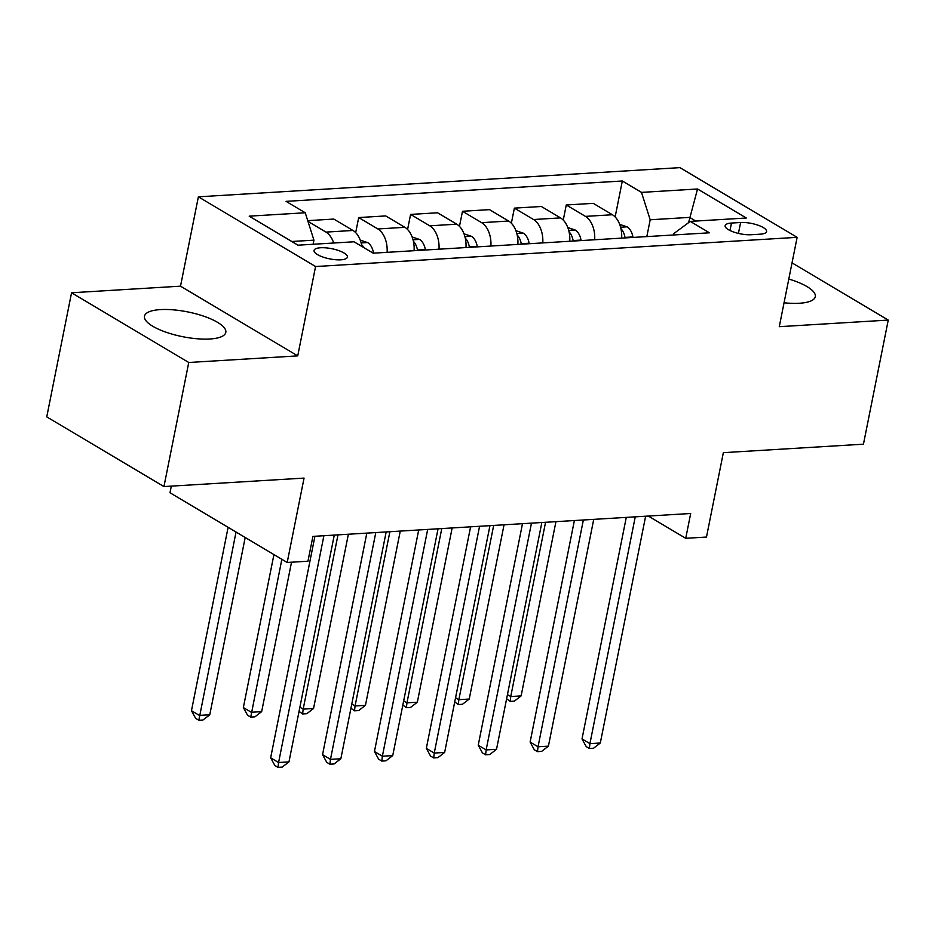 <?xml version="1.0" encoding="UTF-8"?>
<svg xmlns="http://www.w3.org/2000/svg" width="935" height="935" viewBox="0 0 935 935"><rect width="100%" height="100%" fill="white"/><g stroke="black" fill="none" stroke-linecap="round" stroke-linejoin="round"><path stroke-width="1.4" d="M209.861 338.996A41.456 12.646 11.3 0 0 225.802 332.416A41.456 12.646 11.3 0 0 204.321 316.392A41.456 12.646 11.3 0 0 160.446 309.602A41.456 12.646 11.3 0 0 144.493 316.17A41.456 12.646 11.3 0 0 165.986 332.194A41.456 12.646 11.3 0 0 209.861 338.996M784.056 302.788A41.456 12.646 11.3 0 0 799.355 303.256A41.456 12.646 11.3 0 0 815.297 296.687A41.456 12.646 11.3 0 0 788.801 279.051M340.866 259.813A17.005 5.189 11.3 0 0 347.411 257.113A17.005 5.189 11.3 0 0 338.599 250.545A17.005 5.189 11.3 0 0 320.588 247.752A17.005 5.189 11.3 0 0 314.055 250.451A17.005 5.189 11.3 0 0 322.867 257.02A17.005 5.189 11.3 0 0 340.866 259.813M171.315 486.13L169.995 492.757L287.197 562.473L307.954 561.21L312.909 536.386L690.685 513.49L685.729 538.315L706.486 537.052L723.351 452.669L863.449 444.183L888.25 320.086L792.027 262.864M71.551 292.772L46.75 416.87L163.952 486.574L188.753 362.488L297.727 355.884L315.574 266.533L198.372 196.829L180.513 286.168L71.551 292.772L188.753 362.488M315.574 266.533L797.134 237.338L679.932 167.634L198.372 196.829M740.613 222.495L731.474 223.056A16.479 5.026 11.3 0 0 725.139 225.662A16.479 5.026 11.3 0 0 733.683 232.032A16.479 5.026 11.3 0 0 751.121 234.732L760.249 234.182A16.479 5.026 11.3 0 0 766.583 231.564A16.479 5.026 11.3 0 0 758.051 225.206A16.479 5.026 11.3 0 0 740.613 222.495L738.428 233.411M695.815 221.069L689.633 217.387L650.187 219.772L641.492 192.388L622.324 180.993L286.063 201.364L305.231 212.771L313.938 240.155L291.79 241.499M641.492 192.388L697.533 188.987L746.317 218.007L690.275 221.396L673.632 233.715L673.375 234.989M305.231 212.771L249.189 216.16L297.973 245.18L354.014 241.779L373.182 253.175L709.431 232.803L690.275 221.396M287.197 562.473L304.062 478.089L163.952 486.574M797.134 237.338L779.276 326.689L888.25 320.086M648.317 516.062L685.729 538.315M688.581 222.659L697.533 188.987M646.833 236.59L650.187 219.772M313.12 244.257L313.938 240.155M622.324 180.993L615.148 216.932M621.646 238.121A21.26 13.242 -93.5 0 0 612.413 214.746L593.258 203.351L566.271 204.975L563.256 220.076M307.732 220.648L333.795 219.07L352.962 230.466A21.26 13.242 -93.5 0 1 361.88 246.454L361.541 244.596M387.102 252.333A21.26 13.242 -93.5 0 0 377.869 228.958L358.701 217.563L355.686 232.651M358.701 217.563L385.688 215.927L404.843 227.322A21.26 13.242 -93.5 0 1 414.088 250.697M438.994 249.189A21.26 13.242 -93.5 0 0 429.761 225.814L410.594 214.419L407.578 229.507M410.594 214.419L437.58 212.783L456.736 224.178A21.26 13.242 -93.5 0 1 465.969 247.553M490.887 246.045A21.26 13.242 -93.5 0 0 481.654 222.67L462.486 211.275L459.471 226.363M462.486 211.275L489.472 209.639L508.628 221.034A21.26 13.242 -93.5 0 1 517.861 244.409M542.779 242.901A21.26 13.242 -93.5 0 0 533.546 219.526L514.379 208.131L511.363 223.22M514.379 208.131L541.365 206.495L560.521 217.89A21.26 13.242 -93.5 0 1 569.754 241.265M594.672 239.757A21.26 13.242 -93.5 0 0 585.427 216.382L566.271 204.975M333.69 243.018A21.26 13.242 -93.5 0 0 325.976 232.102L307.977 221.396M297.727 355.884L180.513 286.168M626.275 517.394L582.014 738.93L589.927 743.641L635.251 516.856M600.305 743.009L593.526 748.245L589.377 748.491L589.927 743.641L600.305 743.009L645.629 516.225M589.377 748.491L586.21 746.609L582.014 738.93M619.695 224.388L627.221 226.913A14.083 8.766 86.5 0 1 632.901 236.929L632.983 237.432M625.094 237.911L625.012 237.408A14.083 8.766 -93.5 0 0 621.588 229.414L621.004 228.865M545.561 522.291L510.744 696.54L521.122 695.909L555.939 521.66M507.46 694.588L510.744 696.54L510.183 701.39L506.618 698.784M521.122 695.909L514.343 701.145L510.183 701.39M574.382 520.538L530.122 742.074L538.034 746.784L583.358 520M548.413 746.153L541.634 751.389L537.485 751.635L538.034 746.784L548.413 746.153L593.737 519.369M537.485 751.635L534.317 749.753L530.122 742.074M522.49 523.693L478.229 745.218L486.142 749.928L531.466 523.144M496.52 749.309L489.741 754.533L485.592 754.779L486.142 749.928L496.52 749.309L541.844 522.513M485.592 754.779L482.425 752.897L478.229 745.218M470.597 526.837L426.337 748.362L434.249 753.072L479.573 526.288M444.628 752.453L437.849 757.677L433.7 757.934L434.249 753.072L444.628 752.453L489.952 525.657M433.7 757.934L430.532 756.041L426.337 748.362M567.802 227.532L575.329 230.057A14.083 8.766 86.5 0 1 581.009 240.073L581.091 240.576M573.202 241.055L573.12 240.552A14.083 8.766 -93.5 0 0 569.695 232.57L569.111 232.02M493.668 525.435L458.851 699.684L469.23 699.053L504.047 524.804M455.567 697.732L458.851 699.684L458.29 704.534L454.726 701.928M469.23 699.053L462.451 704.289L458.29 704.534M515.91 230.676L523.436 233.212A14.083 8.766 86.5 0 1 529.116 243.229L529.198 243.719M521.309 244.199L521.227 243.696A14.083 8.766 -93.5 0 0 517.803 235.714L517.219 235.164M441.776 528.579L406.959 702.828L417.337 702.208L452.154 527.948M403.675 700.876L406.959 702.828L406.398 707.678L402.833 705.072M417.337 702.208L410.558 707.433L406.398 707.678M464.017 233.82L471.544 236.356A14.083 8.766 86.5 0 1 477.224 246.373L477.306 246.863M469.417 247.343L469.335 246.852A14.083 8.766 -93.5 0 0 465.91 238.857L465.326 238.308M389.883 531.723L355.066 705.972L365.445 705.352L400.262 531.092M351.782 704.032L355.066 705.972L354.517 710.834L350.941 708.216M365.445 705.352L358.666 710.577L354.517 710.834M418.705 529.981L374.444 751.518L382.368 756.228L427.681 529.432M392.735 755.597L385.968 760.821L381.807 761.078L382.368 756.228L392.735 755.597L438.059 528.801M381.807 761.078L378.64 759.185L374.444 751.518M412.125 236.964L419.651 239.5A14.083 8.766 86.5 0 1 425.332 249.516L425.413 250.007M417.536 250.486L417.442 249.996A14.083 8.766 -93.5 0 0 414.018 242.001L413.434 241.452M337.991 534.867L303.174 709.127L313.552 708.496L348.369 534.247M299.89 707.176L303.174 709.127L302.624 713.978L299.048 711.36M313.552 708.496L306.774 713.721L302.624 713.978M366.824 533.125L322.552 754.662L330.476 759.372L375.788 532.576M340.854 758.741L334.075 763.965L329.915 764.222L330.476 759.372L340.854 758.741L386.167 531.957M329.915 764.222L326.747 762.341L322.552 754.662M360.232 240.12L367.759 242.644A14.083 8.766 86.5 0 1 373.439 252.66L373.521 253.163M273.932 554.572L243.357 707.561L251.281 712.271L261.66 711.64L291.521 562.204M363.703 247.541A14.083 8.766 -93.5 0 0 362.125 245.145M281.844 559.282L250.732 717.122L247.565 715.24L243.357 707.561M261.66 711.64L254.881 716.865L250.732 717.122M314.931 536.269L270.659 757.806L278.583 762.516L323.896 535.732M288.962 761.885L282.183 767.109L278.022 767.366L278.583 762.516L288.962 761.885L334.274 535.1M278.022 767.366L274.855 765.485L270.659 757.806M228.117 527.328L191.465 710.705L199.389 715.415L209.767 714.784L245.192 537.485M236.029 532.038L198.839 720.266L195.672 718.384L191.465 710.705M209.767 714.784L202.988 720.008L198.839 720.266M585.427 216.382L612.413 214.746M533.546 219.526L560.521 217.89M481.654 222.67L508.628 221.034M429.761 225.814L456.736 224.178M377.869 228.958L404.843 227.322M325.976 232.102L352.962 230.466M729.99 230.513L731.474 223.056M626.964 226.831L620.606 227.217M632.901 236.929L625.012 237.408M621.331 230.7L621.588 229.414M575.072 229.975L568.714 230.361M581.009 240.073L573.12 240.552M569.438 233.844L569.695 232.57M523.179 233.119L516.821 233.505M529.116 243.229L521.227 243.696M517.546 236.987L517.803 235.714M471.287 236.263L464.929 236.648M477.224 246.373L469.335 246.852M465.653 240.143L465.91 238.857M419.394 239.407L413.036 239.792M425.332 249.516L417.442 249.996M413.761 243.287L414.018 242.001M367.502 242.551L361.144 242.936M373.439 252.66L372.41 252.719"/></g></svg>
